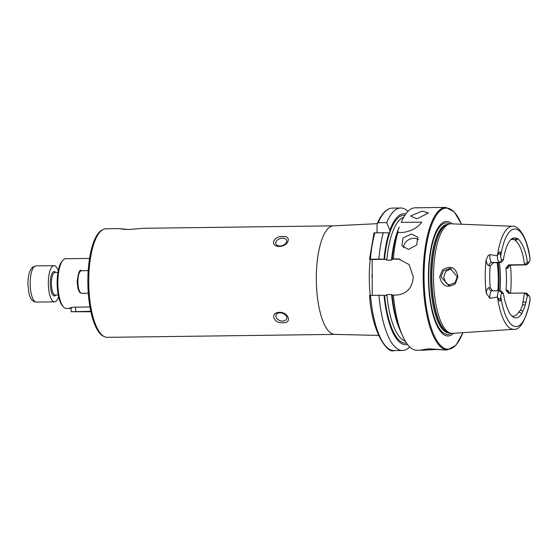 <?xml version="1.0" encoding="UTF-8"?>
<svg xmlns="http://www.w3.org/2000/svg" width="558" height="558" viewBox="0 0 558 558"><rect width="100%" height="100%" fill="white"/><g stroke="black" fill="none" stroke-linecap="round" stroke-linejoin="round"><path stroke-width="0.84" d="M442.431 270.016C450.599 264.952 455.76 267.177 457.923 276.677L455.405 283.583C447.523 288.646 442.264 286.414 439.627 276.887L442.431 270.016M457.246 276.726L450.146 268.391L443.429 270.902L440.918 276.901L448.576 285.284L455.014 282.753L457.246 276.726M119.042 228.62L105.908 228.787A54.286 17.856 89.3 0 0 103.146 229.477A54.286 17.856 89.3 0 0 88.743 281.448A54.286 17.856 89.3 0 0 104.541 336.725A54.286 17.856 89.3 0 0 107.317 337.346L334.884 334.395A54.286 17.856 89.3 0 1 316.316 278.491A54.286 17.856 89.3 0 1 333.475 225.83L143.176 228.306L128.752 229.519L119.042 228.62L125.71 229.533M89.538 258.41L65.711 258.717A24.88 8.182 89.3 0 0 62.88 260.314L61.952 261.381A23.75 7.812 89.3 0 0 57.146 282.899A23.75 7.812 89.3 0 0 62.531 305.903L63.486 306.956A24.88 8.182 89.3 0 0 66.353 308.476L69.611 308.435L68.899 308.246L73.454 307.193L89.971 306.977M62.88 260.314A24.88 8.182 89.3 0 0 57.844 282.85A24.88 8.182 89.3 0 0 63.486 306.956M103.146 229.477L102.114 229.994A53.784 17.689 89.3 0 0 87.843 281.476A53.784 17.689 89.3 0 0 103.488 336.244L104.541 336.725M411.455 234.025L417.809 237.185L416.673 245.039L408.505 249.419L401.913 245.834L403.029 237.931L411.455 234.025M418.486 239.675A9.047 7.247 -28.5 0 0 413.778 238.301A9.047 7.247 -28.5 0 0 403.65 247.864M422.162 211.105L428.363 213.023L416.868 218.834L410.514 216.009L422.162 211.105M279.893 245.952A5.657 3.648 -17.8 0 0 286.589 240.345A5.657 3.648 -17.8 0 0 282.515 238.203A5.657 3.648 -17.8 0 0 275.819 243.811A5.657 3.648 -17.8 0 0 279.893 245.952M282.655 236.592C292.232 235.518 288.549 246.434 279.363 246.343C269.563 246.692 273.218 235.783 282.655 236.592M282.662 321.08A5.657 3.906 -161.3 0 0 286.693 318.771A5.657 3.906 -161.3 0 0 280.011 312.85A5.657 3.906 -161.3 0 0 275.98 315.151A5.657 3.906 -161.3 0 0 282.662 321.08M279.481 312.361C288.653 311.957 292.392 323.549 282.801 322.712C273.413 323.8 269.647 312.229 279.481 312.361M428.725 348.806C444.977 349.838 447.46 350.061 436.168 349.482L422.818 350.215L421.137 349.971L428.725 348.806M439.795 349.531L436.168 349.482M509.6 265.162A9.681 3.188 89.3 0 1 507.208 268.245A3.167 2.985 95.2 0 1 510.193 265.043L526.32 264.834A6.515 2.141 89.3 0 0 526.389 264.834A6.515 2.141 89.3 0 0 527.136 264.415L529.256 261.953A3.913 1.29 89.3 0 0 530.03 259.121L529.786 256.436C525.992 232.442 516.269 225.104 512.6 226.276A51.524 16.949 89.3 0 0 497.401 255.69L498.427 253.744C499.731 250.967 500.456 251.17 500.582 254.357L500.707 256.464A3.913 1.29 -90.7 0 0 501.984 259.77L503.372 259.895L501.091 262.546L493.579 262.651L490.231 265.817A38.453 12.646 -90.7 0 0 489.722 276.782A38.453 12.646 -90.7 0 0 490.273 287.837L492.637 290.837M501.984 259.77L499.529 262.399L491.947 262.497A3.167 2.985 -84.8 0 0 488.961 265.706A9.681 3.188 -90.7 0 1 486.088 259.972A52.089 17.131 89.3 0 0 485.23 276.37A52.089 17.131 89.3 0 0 486.144 292.929L489.903 298.335L497.45 297.023L498.503 299.067C499.822 301.934 500.54 301.745 500.659 298.502L500.777 296.396A48.811 16.056 89.3 0 0 515.487 326.549A48.811 16.056 89.3 0 0 530.1 299.06L529.842 301.885C525.371 320.927 520.07 330.064 513.932 329.297L452.573 333.356A54.782 18.023 89.3 0 1 450.571 333.147A54.782 18.023 89.3 0 1 433.51 276.949A54.782 18.023 89.3 0 1 449.155 224.072A54.782 18.023 89.3 0 1 451.15 223.814L512.6 226.276M486.088 259.972L487.992 255.801L489.826 254.629L497.401 255.697M501.091 262.546L499.529 262.399A6.515 2.141 -90.7 0 1 497.373 255.738M451.387 268.607L445.835 271.376L443.645 277.152L445.849 282.885L449.853 285.298M452.126 223.856A57.279 18.839 89.3 0 0 428.418 276.935A57.279 18.839 89.3 0 0 453.549 333.293M499.933 290.781A38.453 12.646 89.3 0 0 500.498 279.265A38.453 12.646 89.3 0 0 499.236 262.574M372.228 295.349L372.165 259.491L369.515 259.247L374.013 232.867M443.68 349.943L447.558 349.894A71.25 23.436 89.3 0 1 423.18 276.524A71.25 23.436 89.3 0 1 445.709 207.409L415.145 207.806A71.25 23.436 89.3 0 0 401.195 222.412L421.827 222.147C417.6 227.797 411.302 231.228 402.939 232.456L397.784 232.519A71.25 23.436 89.3 0 0 393.355 258.905L398.558 258.926L409.14 264.59L413.248 276.649C412.515 287.677 407.089 293.801 396.961 295.029L393.418 295.077A71.25 23.436 89.3 0 0 402.674 336.049A71.25 23.436 89.3 0 0 417 350.291L422.818 350.215M524.513 264.687L526.32 264.834L528.768 262.204L527.338 262.072C525.957 251.686 522.895 243.93 518.138 238.796L515.25 240.484C519.868 244.104 522.951 252.167 524.513 264.687L508.561 264.897L505.939 268.133A38.453 12.646 -90.7 0 1 506.49 279.188A38.453 12.646 -90.7 0 1 505.98 290.153L508.324 293.229L524.799 293.041L527.436 295.621L528.831 295.747A3.913 1.29 -90.7 0 1 529.235 295.984A3.913 1.29 -90.7 0 1 530.1 299.06M511.916 316.086A38.453 12.646 89.3 0 0 513.13 316.246A38.453 12.646 89.3 0 0 518.814 311.978L520.475 310.15A38.453 12.646 89.3 0 0 522.72 304.361L524.45 293.041M510.556 293.215A52.543 17.284 89.3 0 0 511.128 279.607A52.543 17.284 89.3 0 0 510.43 265.043M500.777 296.396A3.913 1.29 89.3 0 1 502.04 293.32L503.428 293.445A40.148 13.204 89.3 0 0 504.83 300.692L505.75 303.559A39.758 13.078 89.3 0 0 508.031 309.795L509.063 312.285A40.148 13.204 89.3 0 0 513.262 317.118A40.148 13.204 89.3 0 0 521.87 313.45L522.895 311.141A39.758 13.078 89.3 0 0 525.148 305.317L527.436 295.621M518.138 238.796L516.827 238.419A39.758 13.078 89.3 0 0 513.848 238.147L512.537 238.287A40.148 13.204 89.3 0 0 512.237 238.468A40.148 13.204 89.3 0 0 503.372 259.895M528.768 262.204A3.913 1.29 89.3 0 0 529.256 261.953M515.25 240.484L514.692 239.759A38.453 12.646 89.3 0 0 512.767 239.34A38.453 12.646 89.3 0 0 511.721 239.487L510.807 239.654M513.848 238.147L511.721 239.487M514.692 239.759L516.827 238.419M525.148 305.317L522.72 304.361M520.475 310.15L522.895 311.141M398.049 230.161L399.242 227.071A65.439 21.525 89.3 0 0 398.049 230.161L397.994 232.874M388.996 232.902L383.297 232.707A71.25 23.436 89.3 0 0 378.868 259.093L384.016 259.233A65.439 21.525 89.3 0 1 388.996 232.902L389.951 232.979L389.889 230.266L386.708 222.6L378.254 222.712L377.145 223.612L376.992 232.791M405.771 213.986A65.439 21.525 89.3 0 0 389.889 230.266M407.947 211.391A71.25 23.436 89.3 0 0 400.658 207.994A71.25 23.436 89.3 0 0 386.708 222.6M397.784 232.519L397.156 232.791A65.439 21.525 89.3 0 0 392.176 259.128L393.355 258.905M393.418 295.077L392.239 295.294A65.439 21.525 89.3 0 0 400.602 331.445L402.674 336.049M384.016 259.233L385.906 259.317L386.771 260.188L391.514 260.126L392.686 259.17L392.176 259.128M392.441 295.405L391.577 294.533L386.834 294.596L385.969 295.489L384.078 295.405A65.439 21.525 89.3 0 0 407.466 344.363M396.898 258.856L399.926 259.135L392.686 259.17M384.078 295.405L378.931 295.266A71.25 23.436 89.3 0 0 402.506 350.48A71.25 23.436 89.3 0 0 409.712 346.895M383.297 232.707L374.139 232.888M369.598 259.261L378.868 259.093M378.931 295.266L369.661 295.433M372.165 259.491L385.906 259.317M502.04 293.32L499.577 290.753L501.14 290.892L503.428 293.445M499.577 290.753A6.515 2.141 89.3 0 0 499.508 290.746A6.515 2.141 89.3 0 0 497.45 297.023M524.729 264.687L527.338 262.072M529.235 295.984L527.045 293.578A6.515 2.141 -90.7 0 0 526.368 293.18L524.799 293.041M71.145 308.295L69.611 308.435M58.597 296.689A18.093 5.95 -90.7 0 1 54.517 301.843A18.093 5.95 -90.7 0 1 49.376 293.452A18.093 5.95 -90.7 0 1 48.958 275.073A18.093 5.95 -90.7 0 1 54.049 265.657A18.093 5.95 -90.7 0 1 58.255 270.7M90.912 311.762L71.152 311.713L90.808 311.301M508.561 264.897L510.193 265.043A6.515 2.141 89.3 0 0 510.263 265.043A6.515 2.141 89.3 0 0 510.34 265.043M500.659 298.502L498.503 299.067M493.579 262.651L491.947 262.497A6.515 2.141 -90.7 0 1 489.791 255.794A6.515 2.141 -90.7 0 1 489.826 254.629M370.268 259.324A56.679 18.644 89.3 0 0 369.277 277.724A56.679 18.644 89.3 0 0 370.233 295.377M461.424 224.225A70.573 23.213 89.3 0 0 436.949 214.37A70.573 23.213 89.3 0 0 424.045 276.538A70.573 23.213 89.3 0 0 437.89 342.152A70.573 23.213 89.3 0 0 462.833 332.68M449.908 223.898A55.765 18.344 89.3 0 0 428.718 276.977A55.765 18.344 89.3 0 0 451.331 333.307M448.011 224.414L447.635 224.421A54.217 17.835 89.3 0 0 430.497 277.012A54.217 17.835 89.3 0 0 449.044 332.84L449.42 332.84M447.76 224.49A54.217 17.835 89.3 0 0 431.536 276.998A54.217 17.835 89.3 0 0 449.169 332.77M449.155 224.072L447.349 224.609A54.265 17.849 89.3 0 0 431.85 276.991A54.265 17.849 89.3 0 0 448.751 332.659L450.571 333.147M498.719 290.76A44.556 14.654 89.3 0 0 499.18 279.495A44.556 14.654 89.3 0 0 498.071 262.588M497.848 290.767A45.24 14.878 89.3 0 0 498.294 279.53A45.24 14.878 89.3 0 0 497.199 262.602M497.478 297.072A51.524 16.949 89.3 0 0 513.932 329.297M530.03 259.121A48.811 16.056 89.3 0 0 515.32 228.968A48.811 16.056 89.3 0 0 500.707 256.464M404.871 215.304A63.954 21.037 89.3 0 0 389.889 232.337M377.145 223.612C381.749 213.421 386.771 208.253 392.204 208.106A71.25 23.436 89.3 0 0 378.254 222.712M391.577 294.533A62.147 20.444 89.3 0 0 399.375 328.516M398.091 230.036A62.147 20.444 89.3 0 0 391.514 260.126M403.629 217.369A62.147 20.444 89.3 0 0 386.771 260.188M386.834 294.596A62.147 20.444 89.3 0 0 405.234 341.036M384.588 295.447A63.954 21.037 89.3 0 0 406.531 343.065M389.679 232.958A63.954 21.037 89.3 0 0 384.525 259.275M374.843 232.819A71.25 23.436 89.3 0 0 370.414 259.205M370.477 295.37A71.25 23.436 89.3 0 0 394.053 350.591L402.506 350.48M376.992 232.379A56.679 18.644 89.3 0 0 376.796 232.798M488.961 265.706L490.231 265.817M500.582 254.357L498.427 253.744M491.884 290.851A3.167 2.985 95.2 0 1 489.003 287.726L490.273 287.837M489.003 287.726A9.681 3.188 89.3 0 0 486.144 292.929M499.431 290.753L491.996 290.851A6.515 2.141 89.3 0 0 491.926 290.844A6.515 2.141 89.3 0 0 489.903 298.335M505.98 290.153L507.25 290.265A9.681 3.188 -90.7 0 1 509.482 293.229M507.208 268.245L505.939 268.133M507.25 290.265A3.167 2.985 -84.8 0 0 509.28 293.236M526.368 293.18L528.831 295.747M526.061 302.617L522.839 301.606M512.537 238.287L511.944 238.671M521.87 313.45L518.814 311.978M35.893 265.887A18.093 5.95 89.3 0 0 30.809 275.303A18.093 5.95 89.3 0 0 31.22 293.689A18.093 5.95 89.3 0 0 36.368 302.08C32.545 301.85 30.027 298.69 28.828 292.601L27.9 283.931L28.158 278.554L28.925 274.09L30.278 270.218L32.406 267.296L35.893 265.887L54.049 265.657M55.946 295.036A12.213 4.018 -90.7 0 1 50.966 290.3A12.213 4.018 -90.7 0 1 51.106 275.938A12.213 4.018 -90.7 0 1 55.654 272.423M57.948 272.388L54.991 272.43A11.306 3.718 89.3 0 0 51.81 278.316A11.306 3.718 89.3 0 0 52.068 289.804A11.306 3.718 89.3 0 0 55.284 295.043L58.241 295.008M81.768 293.348L79.794 292.406L78.678 290.648L77.862 288.193L77.144 281.741C78.336 272.583 79.78 268.914 81.475 270.735A11.306 3.718 89.3 0 0 77.897 281.706A11.306 3.718 89.3 0 0 81.768 293.348L88.29 293.264M75.693 307.165L75.7 311.497M509.168 265.245L526.389 264.834M334.884 334.395L378.568 335.421M445.709 207.409L454.205 211.782L461.515 224.232M392.204 208.106L400.658 207.994M394.053 350.591C386.938 354.03 371.482 330.713 369.577 295.419M371.977 274.829L371.963 277.18M447.558 349.894L455.942 345.304L462.917 332.673M333.475 225.83L377.117 223.674M491.703 290.837L499.508 290.746M509.949 293.382L509.022 293.131M54.517 301.843L36.368 302.08M81.475 270.735L88.185 270.644M71.138 307.381L71.152 311.713"/></g></svg>
